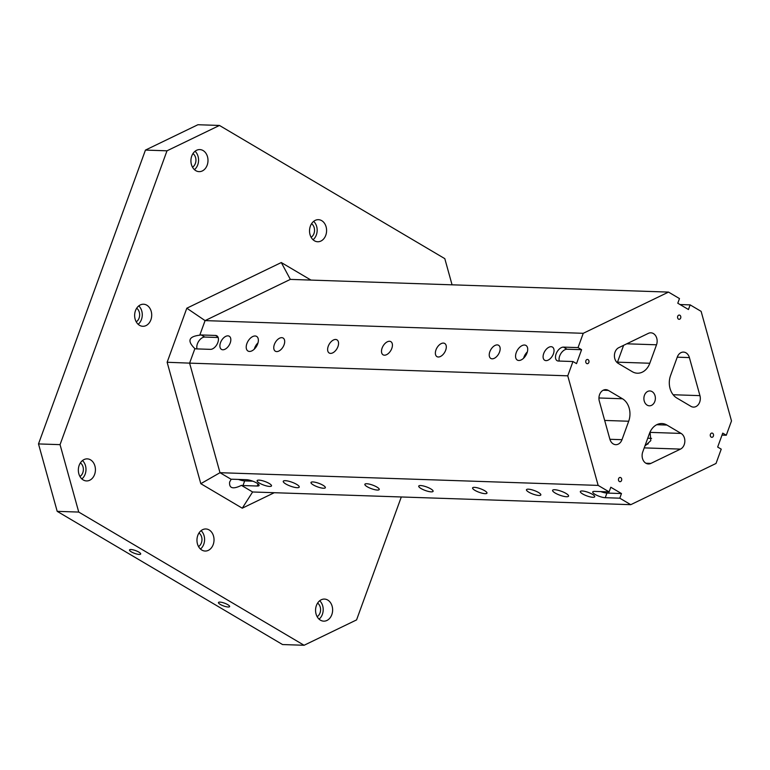 <?xml version="1.0" encoding="UTF-8"?>
<svg xmlns="http://www.w3.org/2000/svg" width="770" height="770" viewBox="0 0 770 770"><rect width="100%" height="100%" fill="white"/><g stroke="black" fill="none" stroke-linecap="round" stroke-linejoin="round"><path stroke-width="1.16" d="M649.803 363.248A16.979 13.119 91.9 0 1 637.377 373.209A16.979 13.119 91.9 0 1 632.314 371.708L618.166 363.344A8.489 6.564 91.9 0 1 614.422 355.326A8.489 6.564 91.9 0 1 618.782 347.665L648.388 333.352A8.489 6.564 91.9 0 1 650.881 332.813A8.489 6.564 91.9 0 1 656.521 344.796L649.803 363.248L617.482 362.169L623.613 345.326M166.994 150.814L219.46 125.452L197.909 124.73L145.443 150.092L38.5 443.924L60.05 444.646L166.994 150.814L145.443 150.092M689.391 357.588L699.94 395.636A8.489 6.564 91.9 0 1 693.472 407.109A8.489 6.564 91.9 0 1 690.95 406.358L676.791 397.994A16.979 13.119 91.9 0 1 670.564 375.519L677.282 357.068A8.489 6.564 91.9 0 1 683.49 352.092A8.489 6.564 91.9 0 1 689.391 357.588L677.234 357.174M647.734 438.245L651.593 438.38M681.094 433.423A8.489 6.564 91.9 0 1 684.838 441.431A8.489 6.564 91.9 0 1 680.488 449.103L650.871 463.415A8.489 6.564 91.9 0 1 648.388 463.954A8.489 6.564 91.9 0 1 642.738 451.961L649.457 433.51A16.979 13.119 91.9 0 1 661.882 423.548A16.979 13.119 91.9 0 1 666.945 425.059L681.094 433.423L649.909 432.374M621.987 439.689A8.489 6.564 91.9 0 1 615.769 444.675A8.489 6.564 91.9 0 1 609.869 439.179L599.32 401.122A8.489 6.564 91.9 0 1 605.788 389.649A8.489 6.564 91.9 0 1 608.319 390.4L622.468 398.764A16.979 13.119 91.9 0 1 628.695 421.238L621.987 439.689L609.898 439.285M559.328 361.063A7.642 4.466 120.6 0 1 560.974 353.42A7.642 4.466 120.6 0 1 567.047 349.224L581.591 349.705L578.039 347.607L583.246 333.304L668.504 292.09L679.477 298.577L677.783 303.216L688.457 309.521L690.151 304.882L701.124 311.369L731.5 420.93L726.293 435.233L722.732 433.135L717.669 447.052L721.23 449.151L716.023 463.463L630.765 504.677L619.792 498.19L621.477 493.551L606.933 493.06A7.642 1.887 20 0 1 600.725 491.597M581.591 349.705L576.528 363.623L572.967 361.525L567.76 375.827L189.603 363.132L219.989 472.703L231.164 479.306L229.633 482.039C229.027 488.382 232.954 489.499 241.424 485.369A7.642 1.887 -160 0 0 242.983 485.543L257.257 486.024A7.642 1.887 -160 0 0 259.095 485.475A7.642 1.887 -160 0 0 254.812 482.02A7.642 1.887 -160 0 0 246.583 479.71L232.309 479.229A7.642 1.887 -160 0 0 231.164 479.306M621.477 493.551L610.803 487.237L609.118 491.876L598.146 485.398L567.76 375.827M586.663 363.507A2.127 1.636 -88.1 0 1 585.768 361.101A2.127 1.636 -88.1 0 1 587.433 359.455A2.127 1.636 -88.1 0 1 589.002 361.631A2.127 1.636 -88.1 0 1 587.289 363.7A2.127 1.636 -88.1 0 1 586.663 363.507M678.476 319.127A2.127 1.636 -88.1 0 1 677.59 316.72A2.127 1.636 -88.1 0 1 679.256 315.074A2.127 1.636 -88.1 0 1 680.824 317.25A2.127 1.636 -88.1 0 1 679.111 319.309A2.127 1.636 -88.1 0 1 678.476 319.127M711.201 437.119A2.127 1.636 -88.1 0 1 710.306 434.713A2.127 1.636 -88.1 0 1 711.971 433.067A2.127 1.636 -88.1 0 1 713.54 435.243A2.127 1.636 -88.1 0 1 711.827 437.312A2.127 1.636 -88.1 0 1 711.201 437.119M619.378 481.5A2.127 1.636 -88.1 0 1 618.493 479.094A2.127 1.636 -88.1 0 1 620.148 477.448A2.127 1.636 -88.1 0 1 621.717 479.623A2.127 1.636 -88.1 0 1 620.014 481.693A2.127 1.636 -88.1 0 1 619.378 481.5M647.166 405.145A7.431 5.746 -88.1 0 1 644.057 396.714A7.431 5.746 -88.1 0 1 649.88 390.958A7.431 5.746 -88.1 0 1 655.366 398.571A7.431 5.746 -88.1 0 1 649.38 405.809A7.431 5.746 -88.1 0 1 647.166 405.145M249.48 351.447A8.489 4.966 120.6 0 1 247.969 351.024A8.489 4.966 120.6 0 1 248.017 341.187A8.489 4.966 120.6 0 1 256.612 336.403A8.489 4.966 120.6 0 1 257.18 345.085A8.489 4.966 120.6 0 1 249.48 351.447M518.816 360.485A8.489 4.966 120.6 0 1 517.315 360.071A8.489 4.966 120.6 0 1 517.363 350.235A8.489 4.966 120.6 0 1 525.958 345.451A8.489 4.966 120.6 0 1 526.526 354.123A8.489 4.966 120.6 0 1 518.816 360.485M546.036 360.62A7.642 4.466 120.6 0 1 544.679 360.244A7.642 4.466 120.6 0 1 544.717 351.389A7.642 4.466 120.6 0 1 552.456 347.078A7.642 4.466 120.6 0 1 552.966 354.893A7.642 4.466 120.6 0 1 546.036 360.62M492.165 358.81A7.642 4.466 120.6 0 1 490.808 358.435A7.642 4.466 120.6 0 1 490.856 349.58A7.642 4.466 120.6 0 1 498.585 345.278A7.642 4.466 120.6 0 1 499.095 353.083A7.642 4.466 120.6 0 1 492.165 358.81M438.294 357.001A7.642 4.466 120.6 0 1 436.946 356.625A7.642 4.466 120.6 0 1 436.985 347.771A7.642 4.466 120.6 0 1 444.723 343.468A7.642 4.466 120.6 0 1 445.233 351.274A7.642 4.466 120.6 0 1 438.294 357.001M384.432 355.191A7.642 4.466 120.6 0 1 383.075 354.816A7.642 4.466 120.6 0 1 383.114 345.961A7.642 4.466 120.6 0 1 390.852 341.659A7.642 4.466 120.6 0 1 391.362 349.474A7.642 4.466 120.6 0 1 384.432 355.191M330.561 353.392A7.642 4.466 120.6 0 1 329.204 353.007A7.642 4.466 120.6 0 1 329.242 344.151A7.642 4.466 120.6 0 1 336.981 339.849A7.642 4.466 120.6 0 1 337.491 347.665A7.642 4.466 120.6 0 1 330.561 353.392M276.69 351.582A7.642 4.466 120.6 0 1 275.333 351.197A7.642 4.466 120.6 0 1 275.381 342.342A7.642 4.466 120.6 0 1 283.11 338.04A7.642 4.466 120.6 0 1 283.63 345.855A7.642 4.466 120.6 0 1 276.69 351.582M222.828 349.772A7.642 4.466 120.6 0 1 221.471 349.387A7.642 4.466 120.6 0 1 221.51 340.542A7.642 4.466 120.6 0 1 229.248 336.23A7.642 4.466 120.6 0 1 229.758 344.046A7.642 4.466 120.6 0 1 222.828 349.772M578.039 347.607L563.486 347.116A7.642 4.466 -59.4 0 0 556.556 352.843A7.642 4.466 -59.4 0 0 557.066 360.658A7.642 4.466 -59.4 0 0 558.423 361.034L572.967 361.525M583.246 333.304L205.08 320.609L199.776 335.191C188.717 336.452 187.014 340.86 194.656 348.415L194.916 348.56A7.642 4.466 -59.4 0 0 196.158 348.877L210.431 349.359A7.642 4.466 -59.4 0 0 217.371 343.632A7.642 4.466 -59.4 0 0 216.851 335.816A7.642 4.466 -59.4 0 0 215.504 335.441L201.22 334.96A7.642 4.466 -59.4 0 0 199.776 335.191M194.916 348.56L189.603 363.132L167.138 362.266L186.812 308.212L281.291 262.541L310.984 280.088M598.146 485.398L219.989 472.703L200.806 483.685L167.138 362.266M297.172 487.689A8.489 2.098 20 0 1 288.019 485.129A8.489 2.098 20 0 1 283.264 481.279A8.489 2.098 20 0 1 291.955 482.213A8.489 2.098 20 0 1 299.222 487.092A8.489 2.098 20 0 1 297.172 487.689M566.518 496.727A8.489 2.098 20 0 1 557.365 494.167A8.489 2.098 20 0 1 552.6 490.326A8.489 2.098 20 0 1 561.301 491.26A8.489 2.098 20 0 1 568.568 496.13A8.489 2.098 20 0 1 566.518 496.727M592.852 497.285A7.642 1.887 20 0 1 584.622 494.975A7.642 1.887 20 0 1 580.339 491.52A7.642 1.887 20 0 1 588.165 492.357A7.642 1.887 20 0 1 594.7 496.746A7.642 1.887 20 0 1 592.852 497.285M538.99 495.476A7.642 1.887 20 0 1 530.751 493.175A7.642 1.887 20 0 1 526.468 489.71A7.642 1.887 20 0 1 534.293 490.548A7.642 1.887 20 0 1 540.829 494.937A7.642 1.887 20 0 1 538.99 495.476M485.119 493.666A7.642 1.887 20 0 1 476.88 491.366A7.642 1.887 20 0 1 472.597 487.901A7.642 1.887 20 0 1 480.422 488.738A7.642 1.887 20 0 1 486.967 493.127A7.642 1.887 20 0 1 485.119 493.666M431.248 491.857A7.642 1.887 20 0 1 423.019 489.556A7.642 1.887 20 0 1 418.736 486.091A7.642 1.887 20 0 1 426.561 486.929A7.642 1.887 20 0 1 433.096 491.318A7.642 1.887 20 0 1 431.248 491.857M377.377 490.057A7.642 1.887 20 0 1 369.148 487.747A7.642 1.887 20 0 1 364.865 484.282A7.642 1.887 20 0 1 372.69 485.119A7.642 1.887 20 0 1 379.225 489.508A7.642 1.887 20 0 1 377.377 490.057M323.516 488.247A7.642 1.887 20 0 1 315.276 485.937A7.642 1.887 20 0 1 310.993 482.472A7.642 1.887 20 0 1 318.819 483.319A7.642 1.887 20 0 1 325.354 487.699A7.642 1.887 20 0 1 323.516 488.247M269.644 486.438A7.642 1.887 20 0 1 261.405 484.128A7.642 1.887 20 0 1 257.122 480.663A7.642 1.887 20 0 1 264.957 481.51A7.642 1.887 20 0 1 271.492 485.899A7.642 1.887 20 0 1 269.644 486.438M609.118 491.876L594.575 491.395A7.642 1.887 -160 0 0 592.727 491.934A7.642 1.887 -160 0 0 597.01 495.399A7.642 1.887 -160 0 0 605.249 497.699L619.792 498.19M241.424 485.369L252.608 491.982L630.765 504.677M722.019 435.098L726.293 435.233M690.151 304.882L680.035 304.545M668.504 292.09L290.348 279.394L205.08 320.609L186.812 308.212M38.5 443.924L57.192 511.347L282.552 644.548L304.092 645.27L78.742 512.069L60.05 444.646M201.836 550.059A11.04 8.528 -88.1 0 1 197.207 537.537A11.04 8.528 -88.1 0 1 205.859 528.971A11.04 8.528 -88.1 0 1 214.022 540.29A11.04 8.528 -88.1 0 1 205.118 551.041A11.04 8.528 -88.1 0 1 201.836 550.059M314.41 240.769A11.04 8.528 -88.1 0 1 309.781 228.247A11.04 8.528 -88.1 0 1 318.433 219.681A11.04 8.528 -88.1 0 1 326.586 231A11.04 8.528 -88.1 0 1 317.692 241.751A11.04 8.528 -88.1 0 1 314.41 240.769M139.514 325.306A11.04 8.528 -88.1 0 1 134.885 312.784A11.04 8.528 -88.1 0 1 143.538 304.227A11.04 8.528 -88.1 0 1 151.7 315.546A11.04 8.528 -88.1 0 1 142.797 326.288A11.04 8.528 -88.1 0 1 139.514 325.306M195.801 170.661A11.04 8.528 -88.1 0 1 191.172 158.139A11.04 8.528 -88.1 0 1 199.825 149.582A11.04 8.528 -88.1 0 1 207.987 160.901A11.04 8.528 -88.1 0 1 199.084 171.643A11.04 8.528 -88.1 0 1 195.801 170.661M83.227 479.951A11.04 8.528 -88.1 0 1 78.598 467.428A11.04 8.528 -88.1 0 1 87.251 458.872A11.04 8.528 -88.1 0 1 95.413 470.191A11.04 8.528 -88.1 0 1 86.519 480.932A11.04 8.528 -88.1 0 1 83.227 479.951M320.436 620.168A11.04 8.528 -88.1 0 1 315.815 607.646A11.04 8.528 -88.1 0 1 324.468 599.079A11.04 8.528 -88.1 0 1 332.621 610.398A11.04 8.528 -88.1 0 1 323.727 621.149A11.04 8.528 -88.1 0 1 320.436 620.168M274.284 492.704L242.261 508.19L200.806 483.685M304.092 645.27L356.568 619.908L401.305 496.968M219.46 125.452L444.81 258.653L452.067 284.823M139.245 554.438A5.948 1.473 20 0 1 132.835 552.639A5.948 1.473 20 0 1 129.504 549.953A5.948 1.473 20 0 1 135.597 550.598A5.948 1.473 20 0 1 140.679 554.015A5.948 1.473 20 0 1 139.245 554.438M228.199 607.01A5.948 1.473 20 0 1 221.789 605.22A5.948 1.473 20 0 1 218.459 602.525A5.948 1.473 20 0 1 224.551 603.179A5.948 1.473 20 0 1 229.633 606.596A5.948 1.473 20 0 1 228.199 607.01M78.742 512.069L57.192 511.347M242.261 508.19L252.608 491.982M281.291 262.541L290.348 279.394M617.28 362.699A16.979 13.119 91.9 0 0 617.482 362.169M649.659 432.971A8.489 6.564 91.9 0 1 650.217 433.51L650.794 440.652L644.894 446.042M200.47 549.039A11.04 8.528 91.9 0 0 201.085 530.655M198.997 532.994A7.642 5.91 -88.1 0 1 201.971 539.885A7.642 5.91 -88.1 0 1 198.544 546.565M313.043 239.749A11.04 8.528 91.9 0 0 313.659 221.365M311.571 223.704A7.642 5.91 -88.1 0 1 314.535 230.596A7.642 5.91 -88.1 0 1 311.119 237.276M138.148 324.295A11.04 8.528 91.9 0 0 138.764 305.902M136.675 308.241A7.642 5.91 -88.1 0 1 139.649 315.142A7.642 5.91 -88.1 0 1 136.223 321.822M194.435 169.65A11.04 8.528 91.9 0 0 195.051 151.257M192.962 153.596A7.642 5.91 -88.1 0 1 195.936 160.497A7.642 5.91 -88.1 0 1 192.51 167.177M81.861 478.94A11.04 8.528 91.9 0 0 82.477 460.556M80.388 462.886A7.642 5.91 -88.1 0 1 83.362 469.787A7.642 5.91 -88.1 0 1 79.936 476.466M319.078 619.147A11.04 8.528 91.9 0 0 319.694 600.764M317.606 603.103A7.642 5.91 -88.1 0 1 320.57 609.994A7.642 5.91 -88.1 0 1 317.153 616.674M252.791 481.173L244.667 480.904A7.642 1.887 20 0 1 238.459 479.441M197.062 348.906A7.642 4.466 120.6 0 1 198.708 341.254A7.642 4.466 120.6 0 1 204.781 337.058L218.16 337.51M527.354 351.88A8.489 4.966 -59.4 0 0 523.619 358.194M258.017 342.833A8.489 4.966 -59.4 0 0 254.283 349.156M673.134 394.74L699.94 395.636M645.943 463.242L650.871 463.415M680.488 449.103L644.221 447.88M645.173 445.281L648.234 443.799M666.945 425.059L656.733 424.713M603.218 390.236L608.319 390.4M598.944 397.975L622.468 398.764M604.671 420.439L628.695 421.238M626.761 343.805L656.521 344.796M257.257 486.024L258.037 483.878M242.983 485.543L244.667 480.904M605.249 497.699L606.933 493.06M201.22 334.96L204.781 337.058M215.504 335.441L217.843 336.817M563.486 347.116L567.047 349.224"/></g></svg>
